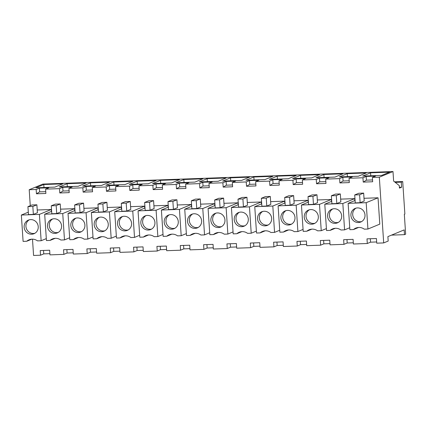 <?xml version="1.0" encoding="UTF-8"?>
<svg xmlns="http://www.w3.org/2000/svg" width="427" height="427" viewBox="0 0 427 427"><rect width="100%" height="100%" fill="white"/><g stroke="black" fill="none" stroke-linecap="round" stroke-linejoin="round"><path stroke-width="0.64" d="M395.242 182.366L401.268 182.148L402.709 181.555L404.871 214.071L404.332 214.295L405.65 234.177L404.481 234.663L404.166 229.897L387.892 236.617L388.186 241.063L383.692 242.92L379.325 177.184L392.989 171.537L393.625 181.064L399.282 185.617L399.448 188.12L401.61 187.229L399.394 187.309M401.268 182.148L401.61 187.229M30.264 205.686L29.207 189.721L42.871 184.08L392.989 171.537M49.879 253.659L43.762 253.878L40.528 255.213L33.573 255.463L32.489 239.157M40.528 255.213L40.218 250.569L49.649 250.227L49.959 254.876L63.869 254.375L63.559 249.731L72.99 249.395L73.3 254.038L87.209 253.542L86.9 248.893L96.337 248.557L96.641 253.2L103.596 252.955L110.55 252.704L110.241 248.06L119.677 247.719L119.982 252.368L133.891 251.871L133.582 247.222L143.018 246.886L143.328 251.53L157.232 251.033L156.922 246.384L166.359 246.048L166.669 250.697L180.573 250.195L180.263 245.552L189.7 245.215L190.01 249.859L203.914 249.363L203.604 244.714L213.041 244.377L213.351 249.021L227.255 248.525L226.945 243.881L236.382 243.539L236.691 248.188L250.596 247.687L250.291 243.043L259.723 242.707L260.032 247.35L273.937 246.854L273.632 242.205L283.064 241.869L283.373 246.512L297.283 246.016L296.973 241.372L306.405 241.031L306.714 245.68L320.624 245.183L320.314 240.534L329.745 240.198L330.055 244.842L343.965 244.345L343.655 239.696L353.092 239.36L353.396 244.009L367.305 243.507L366.996 238.864L376.433 238.528L376.737 243.171L383.692 242.92M367.305 243.507L370.54 242.173L376.657 241.954M343.965 244.345L347.199 243.006L353.316 242.787M320.624 245.183L323.858 243.844L329.975 243.625M297.283 246.016L300.517 244.682L306.634 244.463M273.937 246.854L277.176 245.514L283.293 245.295M250.596 247.687L253.835 246.352L259.952 246.133M227.255 248.525L230.495 247.19L236.611 246.971M203.914 249.363L207.154 248.023L213.27 247.804M180.573 250.195L183.807 248.861L189.93 248.642M157.232 251.033L160.467 249.694L166.583 249.475M133.891 251.871L137.126 250.532L143.242 250.313M110.55 252.704L113.785 251.37L119.902 251.151M87.209 253.542L90.444 252.202L96.561 251.983M63.869 254.375L67.103 253.04L73.22 252.821M391.506 235.128L404.481 234.663M394.596 181.843L402.709 181.555M29.207 189.721L36.162 189.476L39.396 188.136L48.827 187.8L45.593 189.134L52.548 188.889L59.502 188.638L62.737 187.298L72.174 186.962L68.934 188.302L82.843 187.8L86.078 186.466L95.515 186.124L92.275 187.464L106.184 186.967L109.419 185.628L118.855 185.291L115.616 186.626L129.525 186.129L132.76 184.795L142.196 184.453L138.956 185.793L152.866 185.291L156.101 183.957L165.537 183.621L162.303 184.955L176.207 184.459L179.441 183.119L188.878 182.783L185.644 184.117L199.548 183.621L202.788 182.286L212.219 181.945L208.984 183.284L222.889 182.783L226.129 181.448L235.56 181.112L232.325 182.446L239.28 182.201L246.23 181.95L249.469 180.61L258.901 180.274L255.666 181.614L269.57 181.112L272.81 179.778L282.242 179.436L279.007 180.776L292.911 180.279L296.151 178.94L305.583 178.603L302.348 179.938L316.258 179.441L319.492 178.107L328.929 177.765L325.689 179.105L339.598 178.603L342.833 177.269L352.27 176.933L349.03 178.267L362.939 177.771L366.174 176.431L375.611 176.095L372.371 177.429L379.325 177.184M389.557 172.134L381.647 175.406L362.656 176.084L370.567 172.818L389.557 172.134M86.121 183.002L78.21 186.273L59.22 186.951L67.13 183.685L86.121 183.002M347.226 173.65L339.316 176.922L358.306 176.239L366.217 172.972L347.226 173.65L347.423 176.629M175.924 182.772L194.915 182.094L202.825 178.822L183.834 179.505L175.924 182.772M253.857 176.997L245.947 180.263L264.937 179.586L272.853 176.314L253.857 176.997L254.06 179.975M249.512 177.152L241.597 180.418L222.606 181.101L230.516 177.829L249.512 177.152M207.175 178.667L226.166 177.99L218.256 181.256L199.265 181.934L207.175 178.667L207.373 181.646M269.288 179.425L288.278 178.748L296.194 175.481L277.203 176.159L269.288 179.425M300.544 175.326L292.628 178.593L311.625 177.91L319.535 174.643L300.544 175.326L300.741 178.299M323.885 174.488L342.876 173.81L334.965 177.077L315.969 177.755L323.885 174.488L324.082 177.467M105.901 185.281L124.892 184.597L132.802 181.331L113.812 182.014L105.901 185.281M137.152 181.176L129.242 184.443L148.233 183.765L156.143 180.498L137.152 181.176L137.35 184.154M179.484 179.66L171.574 182.927L152.583 183.61L160.493 180.338L179.484 179.66M109.461 182.169L101.551 185.435L82.56 186.113L90.471 182.847L109.461 182.169M43.789 184.523L62.78 183.84L54.869 187.106L35.873 187.789L43.789 184.523L43.986 187.496M372.371 177.429L372.659 181.758L363.228 182.099L366.425 180.162L372.541 179.943M362.939 177.771L363.228 182.099M349.03 178.267L349.318 182.596L339.887 182.932L343.078 181L349.201 180.781M339.598 178.603L339.887 182.932M325.689 179.105L325.977 183.434L316.54 183.77L319.738 181.833L325.854 181.614M316.258 179.441L316.54 183.77M302.348 179.938L302.636 184.267L293.2 184.608L296.397 182.671L302.513 182.452M292.911 180.279L293.2 184.608M279.007 180.776L279.295 185.105L269.859 185.441L273.056 183.503L279.173 183.284M269.57 181.112L269.859 185.441M255.666 181.614L255.954 185.937L246.518 186.279L249.715 184.341L255.832 184.122M246.23 181.95L246.518 186.279M232.325 182.446L232.614 186.775L223.177 187.111L226.374 185.179L232.491 184.96M222.889 182.783L223.177 187.111M208.984 183.284L209.273 187.613L199.836 187.949L203.033 186.012L209.15 185.793M199.548 183.621L199.836 187.949M185.644 184.117L185.932 188.446L176.495 188.787L179.692 186.85L185.809 186.631M176.207 184.459L176.495 188.787M162.303 184.955L162.586 189.284L153.154 189.62L156.351 187.688L162.468 187.469M152.866 185.291L153.154 189.62M138.956 185.793L139.245 190.122L129.813 190.458L133.01 188.52L139.127 188.302M129.525 186.129L129.813 190.458M115.616 186.626L115.904 190.954L106.472 191.296L109.67 189.358L115.786 189.14M106.184 186.967L106.472 191.296M92.275 187.464L92.563 191.792L83.132 192.129L86.323 190.191L92.445 189.972M82.843 187.8L83.132 192.129M68.934 188.302L69.222 192.625L59.785 192.967L62.982 191.029L69.099 190.81M59.502 188.638L59.785 192.967M45.593 189.134L45.881 193.463L36.444 193.799L39.642 191.867L45.758 191.648M36.162 189.476L36.444 193.799M358.563 227.468L353.508 229.555L349.878 229.683L348.128 203.343L366.174 202.697L378.039 197.792L364.007 198.293M378.039 197.792L379.79 224.138L367.925 229.037L364.295 229.171A9.229 8.791 -112.4 0 0 355.856 228.087A9.229 8.791 -112.4 0 0 353.508 229.555M179.441 209.385L181.192 235.725L177.563 235.859A9.229 8.791 -112.4 0 0 169.129 234.775A9.229 8.791 -112.4 0 0 166.776 236.243L163.146 236.371L161.401 210.031L179.441 209.385L191.307 204.48L177.274 204.981M191.307 204.48L191.44 206.428M311.881 229.139L306.821 231.226L303.197 231.359L301.446 205.013L319.492 204.368L331.357 199.468L317.32 199.969M331.357 199.468L331.485 201.411M163.018 234.428L157.851 236.563L156.101 210.217L167.966 205.318L168.094 207.26M167.966 205.318L153.933 205.819M125.148 235.827L120.094 237.914L116.464 238.047L114.714 211.701L132.76 211.055L144.625 206.156L130.593 206.657M144.625 206.156L144.753 208.098M101.807 236.665L96.753 238.752L93.123 238.88L91.373 212.539L109.419 211.888L121.284 206.988L107.252 207.49M121.284 206.988L121.412 208.936M218.512 232.48L213.457 234.572L209.833 234.701L208.082 208.355L226.123 207.709L237.994 202.809L223.956 203.311M237.994 202.809L238.122 204.752M256.387 231.082L251.215 233.217L249.464 206.876L261.335 201.971L261.463 203.919M261.335 201.971L247.297 202.478M195.171 233.318L190.116 235.405L186.487 235.539L184.742 209.193L202.782 208.547L214.648 203.647L200.615 204.149M214.648 203.647L214.781 205.59M265.199 230.81L260.139 232.896L256.515 233.03L254.764 206.684L272.805 206.038L284.676 201.138L270.638 201.64M284.676 201.138L284.804 203.081M349.75 227.74L344.578 229.875L342.833 203.53L354.698 198.63L354.826 200.573M354.698 198.63L340.661 199.131M55.126 238.335L50.066 240.422L46.442 240.55L44.691 214.21L62.737 213.564L74.602 208.659L60.565 209.166M74.602 208.659L74.73 210.607M92.995 236.937L87.823 239.072L86.078 212.726L97.943 207.826L98.071 209.769M97.943 207.826L83.905 208.328M288.54 229.977L283.48 232.064L279.856 232.192L278.105 205.851L296.146 205.2L308.016 200.3L293.979 200.802M308.016 200.3L308.145 202.249M31.785 239.168L26.725 241.26L23.101 241.388L21.35 215.043L39.391 214.397L51.261 209.497L37.224 209.999M51.261 209.497L51.389 211.44M370.54 242.173L370.316 238.746M347.199 243.006L346.97 239.579M323.858 243.844L323.629 240.417M300.517 244.682L300.288 241.25M277.176 245.514L276.947 242.088M253.835 246.352L253.606 242.926M230.495 247.19L230.265 243.758M207.154 248.023L206.924 244.596M183.807 248.861L183.583 245.434M160.467 249.694L160.242 246.267M137.126 250.532L136.902 247.105M113.785 251.37L113.561 247.938M90.444 252.202L90.214 248.776M67.103 253.04L66.874 249.614M43.762 253.878L43.533 250.446M62.737 187.298L62.982 191.029M86.078 186.466L86.323 190.191M109.419 185.628L109.67 189.358M132.76 184.795L133.01 188.52M156.101 183.957L156.351 187.688M179.441 183.119L179.692 186.85M202.788 182.286L203.033 186.012M226.129 181.448L226.374 185.179M249.469 180.61L249.715 184.341M272.81 179.778L273.056 183.503M296.151 178.94L296.397 182.671M319.492 178.107L319.738 181.833M342.833 177.269L343.078 181M366.174 176.431L366.425 180.162M39.396 188.136L39.642 191.867M370.567 172.818L370.764 175.796M67.13 183.685L67.327 186.663M183.834 179.505L184.032 182.484M230.516 177.829L230.713 180.808M277.203 176.159L277.401 179.137M113.812 182.014L114.009 184.987M160.493 180.338L160.691 183.316M90.471 182.847L90.668 185.825M348.128 203.343L355.077 200.471M359.614 194.765L360.142 202.708L364.188 201.037L363.66 193.095L358.76 193.271L354.714 194.942L359.614 194.765L363.66 193.095M360.142 202.708L355.237 202.884L354.714 194.942M366.174 202.697L367.925 229.037M166.776 236.243L171.83 234.156M161.401 210.031L168.35 207.159M172.882 201.453L173.41 209.395L177.456 207.725L176.927 199.783L172.028 199.959L167.982 201.629L172.882 201.453L176.927 199.783M173.41 209.395L168.51 209.572L167.982 201.629M181.192 235.725L186.359 233.59M301.446 205.013L308.395 202.142M312.932 196.441L313.455 204.378L317.501 202.708L316.978 194.771L312.073 194.942L308.027 196.617L312.932 196.441L316.978 194.771M313.455 204.378L308.556 204.554L308.027 196.617M319.492 204.368L321.237 230.708L326.409 228.578M321.237 230.708L317.613 230.842A9.229 8.791 -112.4 0 0 309.175 229.758A9.229 8.791 -112.4 0 0 306.821 231.226M157.851 236.563L154.222 236.691A9.229 8.791 -112.4 0 0 145.788 235.613A9.229 8.791 -112.4 0 0 143.435 237.081L139.805 237.209L138.054 210.863L145.009 207.992M148.489 234.989L143.435 237.081M156.101 210.217L138.054 210.863M149.541 202.291L150.069 210.233L154.115 208.557L153.587 200.621L148.687 200.797L144.641 202.467L149.541 202.291L153.587 200.621M150.069 210.233L145.169 210.404L144.641 202.467M114.714 211.701L121.668 208.83M126.2 203.129L126.728 211.066L130.774 209.395L130.246 201.459L125.346 201.635L121.3 203.305L126.2 203.129L130.246 201.459M126.728 211.066L121.828 211.242L121.3 203.305M132.76 211.055L134.51 237.396L139.677 235.266M134.51 237.396L130.881 237.529A9.229 8.791 -112.4 0 0 122.448 236.446A9.229 8.791 -112.4 0 0 120.094 237.914M109.419 211.888L111.169 238.234L116.336 236.099M111.169 238.234L107.54 238.362A9.229 8.791 -112.4 0 0 99.107 237.284A9.229 8.791 -112.4 0 0 96.753 238.752M91.373 212.539L98.322 209.668M102.859 203.962L103.387 211.904L107.433 210.233L106.905 202.291L102.005 202.467L97.959 204.138L102.859 203.962L106.905 202.291M103.387 211.904L98.482 212.08L97.959 204.138M208.082 208.355L215.032 205.488M219.563 199.783L220.092 207.725L224.138 206.054L223.609 198.112L218.709 198.288L214.664 199.959L219.563 199.783L223.609 198.112M220.092 207.725L215.192 207.901L214.664 199.959M226.123 207.709L227.874 234.055L233.041 231.92M227.874 234.055L224.25 234.183A9.229 8.791 -112.4 0 0 215.811 233.105A9.229 8.791 -112.4 0 0 213.457 234.572M251.215 233.217L247.591 233.35A9.229 8.791 -112.4 0 0 239.152 232.267A9.229 8.791 -112.4 0 0 236.798 233.734L233.174 233.863L231.423 207.522L238.373 204.65M241.853 231.647L236.798 233.734M249.464 206.876L231.423 207.522M242.904 198.95L243.433 206.887L247.479 205.216L246.95 197.274L242.05 197.45L238.004 199.121L242.904 198.95L246.95 197.274M243.433 206.887L238.533 207.063L238.004 199.121M202.782 208.547L204.533 234.893L209.7 232.758M204.533 234.893L200.903 235.021A9.229 8.791 -112.4 0 0 192.47 233.937A9.229 8.791 -112.4 0 0 190.116 235.405M184.742 209.193L191.691 206.321M196.223 200.621L196.751 208.557L200.797 206.887L200.268 198.95L195.369 199.126L191.323 200.797L196.223 200.621L200.268 198.95M196.751 208.557L191.851 208.734L191.323 200.797M272.805 206.038L274.556 232.384L279.728 230.249M274.556 232.384L270.931 232.512A9.229 8.791 -112.4 0 0 262.493 231.434A9.229 8.791 -112.4 0 0 260.139 232.896M254.764 206.684L261.714 203.812M266.245 198.112L266.774 206.049L270.819 204.378L270.291 196.441L265.391 196.617L261.345 198.288L266.245 198.112L270.291 196.441M266.774 206.049L261.874 206.225L261.345 198.288M344.578 229.875L340.954 230.004A9.229 8.791 -112.4 0 0 332.516 228.925A9.229 8.791 -112.4 0 0 330.162 230.393L326.538 230.521L324.787 204.175L331.736 201.304M335.222 228.301L330.162 230.393M342.833 203.53L324.787 204.175M336.273 195.603L336.802 203.546L340.847 201.87L340.319 193.933L335.414 194.109L331.373 195.779L336.273 195.603L340.319 193.933M336.802 203.546L331.896 203.716L331.373 195.779M44.691 214.21L51.64 211.338M56.177 205.638L56.706 213.575L60.746 211.904L60.223 203.967L55.318 204.138L51.272 205.809L56.177 205.638L60.223 203.967M56.706 213.575L51.8 213.751L51.272 205.809M62.737 213.564L64.482 239.905L69.654 237.77M64.482 239.905L60.858 240.038A9.229 8.791 -112.4 0 0 52.42 238.955A9.229 8.791 -112.4 0 0 50.066 240.422M87.823 239.072L84.199 239.2A9.229 8.791 -112.4 0 0 75.76 238.122A9.229 8.791 -112.4 0 0 73.412 239.584L69.782 239.718L68.032 213.372L74.981 210.5M78.467 237.497L73.412 239.584M86.078 212.726L68.032 213.372M79.518 204.8L80.046 212.737L84.092 211.066L83.564 203.129L78.664 203.305L74.618 204.976L79.518 204.8L83.564 203.129M80.046 212.737L75.141 212.913L74.618 204.976M296.146 205.2L297.897 231.546L303.069 229.411M297.897 231.546L294.272 231.674A9.229 8.791 -112.4 0 0 285.834 230.596A9.229 8.791 -112.4 0 0 283.48 232.064M278.105 205.851L285.055 202.98M289.591 197.274L290.114 205.216L294.16 203.546L293.637 195.603L288.732 195.779L284.686 197.45L289.591 197.274L293.637 195.603M290.114 205.216L285.215 205.392L284.686 197.45M21.35 215.043L28.299 212.176M32.836 206.471L33.359 214.413L37.405 212.742L36.882 204.8L31.977 204.976L27.931 206.647L32.836 206.471L36.882 204.8M33.359 214.413L28.46 214.589L27.931 206.647M39.391 214.397L41.141 240.743L46.313 238.608M41.141 240.743L37.517 240.871A9.229 8.791 -112.4 0 0 29.079 239.793A9.229 8.791 -112.4 0 0 26.725 241.26M354.159 208.926A7.36 7.008 -112.4 0 0 351.725 218.421A7.36 7.008 -112.4 0 0 360.772 222.013A7.36 7.008 -112.4 0 0 361.765 221.501A7.36 7.008 -112.4 0 0 364.194 212.005A7.36 7.008 -112.4 0 0 355.152 208.413A7.36 7.008 -112.4 0 0 354.159 208.926M167.427 215.614A7.36 7.008 -112.4 0 0 164.993 225.109A7.36 7.008 -112.4 0 0 174.04 228.701A7.36 7.008 -112.4 0 0 175.033 228.189A7.36 7.008 -112.4 0 0 177.467 218.693A7.36 7.008 -112.4 0 0 168.419 215.101A7.36 7.008 -112.4 0 0 167.427 215.614M307.472 210.596A7.36 7.008 -112.4 0 0 305.043 220.097A7.36 7.008 -112.4 0 0 314.085 223.684A7.36 7.008 -112.4 0 0 315.083 223.172A7.36 7.008 -112.4 0 0 317.512 213.676A7.36 7.008 -112.4 0 0 308.47 210.084A7.36 7.008 -112.4 0 0 307.472 210.596M144.086 216.446A7.36 7.008 -112.4 0 0 141.652 225.947A7.36 7.008 -112.4 0 0 150.699 229.539A7.36 7.008 -112.4 0 0 151.692 229.027A7.36 7.008 -112.4 0 0 154.126 219.526A7.36 7.008 -112.4 0 0 145.079 215.934A7.36 7.008 -112.4 0 0 144.086 216.446M120.745 217.284A7.36 7.008 -112.4 0 0 118.311 226.785A7.36 7.008 -112.4 0 0 127.358 230.372A7.36 7.008 -112.4 0 0 128.351 229.859A7.36 7.008 -112.4 0 0 130.779 220.364A7.36 7.008 -112.4 0 0 121.738 216.772A7.36 7.008 -112.4 0 0 120.745 217.284M97.404 218.122A7.36 7.008 -112.4 0 0 94.97 227.618A7.36 7.008 -112.4 0 0 104.017 231.21A7.36 7.008 -112.4 0 0 105.01 230.697A7.36 7.008 -112.4 0 0 107.439 221.197A7.36 7.008 -112.4 0 0 98.397 217.61A7.36 7.008 -112.4 0 0 97.404 218.122M214.108 213.938A7.36 7.008 -112.4 0 0 211.68 223.438A7.36 7.008 -112.4 0 0 220.722 227.031A7.36 7.008 -112.4 0 0 221.714 226.518A7.36 7.008 -112.4 0 0 224.148 217.017A7.36 7.008 -112.4 0 0 215.101 213.425A7.36 7.008 -112.4 0 0 214.108 213.938M237.449 213.105A7.36 7.008 -112.4 0 0 235.021 222.6A7.36 7.008 -112.4 0 0 244.063 226.193A7.36 7.008 -112.4 0 0 245.055 225.68A7.36 7.008 -112.4 0 0 247.489 216.185A7.36 7.008 -112.4 0 0 238.442 212.593A7.36 7.008 -112.4 0 0 237.449 213.105M190.768 214.776A7.36 7.008 -112.4 0 0 188.339 224.276A7.36 7.008 -112.4 0 0 197.381 227.869A7.36 7.008 -112.4 0 0 198.374 227.356A7.36 7.008 -112.4 0 0 200.807 217.855A7.36 7.008 -112.4 0 0 191.76 214.263A7.36 7.008 -112.4 0 0 190.768 214.776M260.79 212.267A7.36 7.008 -112.4 0 0 258.362 221.768A7.36 7.008 -112.4 0 0 267.403 225.36A7.36 7.008 -112.4 0 0 268.396 224.848A7.36 7.008 -112.4 0 0 270.83 215.347A7.36 7.008 -112.4 0 0 261.788 211.755A7.36 7.008 -112.4 0 0 260.79 212.267M330.818 209.758A7.36 7.008 -112.4 0 0 328.384 219.259A7.36 7.008 -112.4 0 0 337.426 222.851A7.36 7.008 -112.4 0 0 338.424 222.339A7.36 7.008 -112.4 0 0 340.853 212.838A7.36 7.008 -112.4 0 0 331.811 209.246A7.36 7.008 -112.4 0 0 330.818 209.758M50.717 219.793A7.36 7.008 -112.4 0 0 48.288 229.288A7.36 7.008 -112.4 0 0 57.33 232.88A7.36 7.008 -112.4 0 0 58.328 232.368A7.36 7.008 -112.4 0 0 60.757 222.873A7.36 7.008 -112.4 0 0 51.715 219.281A7.36 7.008 -112.4 0 0 50.717 219.793M74.063 218.955A7.36 7.008 -112.4 0 0 71.629 228.456A7.36 7.008 -112.4 0 0 80.671 232.048A7.36 7.008 -112.4 0 0 81.669 231.535A7.36 7.008 -112.4 0 0 84.098 222.035A7.36 7.008 -112.4 0 0 75.056 218.443A7.36 7.008 -112.4 0 0 74.063 218.955M284.131 211.429A7.36 7.008 -112.4 0 0 281.703 220.93A7.36 7.008 -112.4 0 0 290.744 224.522A7.36 7.008 -112.4 0 0 291.742 224.01A7.36 7.008 -112.4 0 0 294.171 214.509A7.36 7.008 -112.4 0 0 285.129 210.922A7.36 7.008 -112.4 0 0 284.131 211.429M27.376 220.626A7.36 7.008 -112.4 0 0 24.947 230.126A7.36 7.008 -112.4 0 0 33.989 233.718A7.36 7.008 -112.4 0 0 34.987 233.206A7.36 7.008 -112.4 0 0 37.416 223.705A7.36 7.008 -112.4 0 0 28.374 220.113A7.36 7.008 -112.4 0 0 27.376 220.626M356.075 208.104A7.36 7.008 -112.4 0 0 355.958 208.179A7.36 7.008 -112.4 0 0 353.31 217.215A7.36 7.008 -112.4 0 0 361.642 221.576M169.348 214.792A7.36 7.008 -112.4 0 0 169.225 214.866A7.36 7.008 -112.4 0 0 166.578 223.903A7.36 7.008 -112.4 0 0 174.91 228.264M309.394 209.78A7.36 7.008 -112.4 0 0 309.271 209.854A7.36 7.008 -112.4 0 0 306.623 218.886A7.36 7.008 -112.4 0 0 314.961 223.252M146.007 215.63A7.36 7.008 -112.4 0 0 145.885 215.704A7.36 7.008 -112.4 0 0 143.237 224.741A7.36 7.008 -112.4 0 0 151.569 229.102M122.666 216.468A7.36 7.008 -112.4 0 0 122.544 216.542A7.36 7.008 -112.4 0 0 119.896 225.573A7.36 7.008 -112.4 0 0 128.228 229.939M99.32 217.3A7.36 7.008 -112.4 0 0 99.203 217.375A7.36 7.008 -112.4 0 0 96.555 226.411A7.36 7.008 -112.4 0 0 104.887 230.772M216.03 213.121A7.36 7.008 -112.4 0 0 215.907 213.196A7.36 7.008 -112.4 0 0 213.26 222.232A7.36 7.008 -112.4 0 0 221.592 226.593M239.371 212.288A7.36 7.008 -112.4 0 0 239.248 212.363A7.36 7.008 -112.4 0 0 236.601 221.394A7.36 7.008 -112.4 0 0 244.933 225.755M192.689 213.959A7.36 7.008 -112.4 0 0 192.566 214.034A7.36 7.008 -112.4 0 0 189.919 223.07A7.36 7.008 -112.4 0 0 198.251 227.431M262.712 211.45A7.36 7.008 -112.4 0 0 262.589 211.525A7.36 7.008 -112.4 0 0 259.942 220.562A7.36 7.008 -112.4 0 0 268.279 224.922M332.734 208.942A7.36 7.008 -112.4 0 0 332.612 209.016A7.36 7.008 -112.4 0 0 329.97 218.053A7.36 7.008 -112.4 0 0 338.301 222.414M52.638 218.976A7.36 7.008 -112.4 0 0 52.516 219.051A7.36 7.008 -112.4 0 0 49.868 228.082A7.36 7.008 -112.4 0 0 58.205 232.443M75.979 218.138A7.36 7.008 -112.4 0 0 75.857 218.213A7.36 7.008 -112.4 0 0 73.214 227.249A7.36 7.008 -112.4 0 0 81.546 231.61M286.053 210.612A7.36 7.008 -112.4 0 0 285.93 210.687A7.36 7.008 -112.4 0 0 283.282 219.724A7.36 7.008 -112.4 0 0 291.62 224.084M29.298 219.809A7.36 7.008 -112.4 0 0 29.175 219.884A7.36 7.008 -112.4 0 0 26.527 228.92A7.36 7.008 -112.4 0 0 34.865 233.281"/></g></svg>
